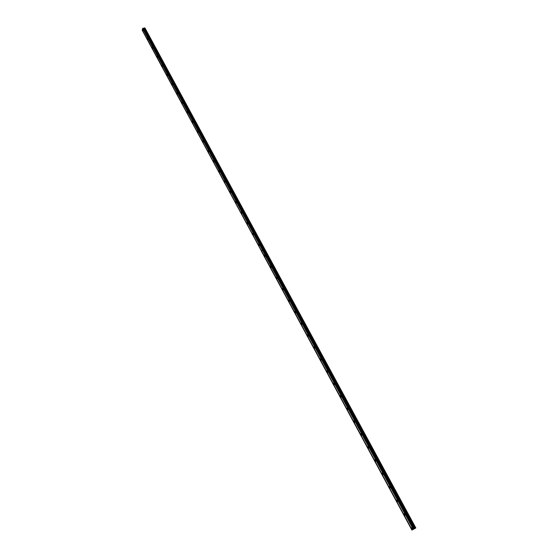 <?xml version="1.0" encoding="UTF-8"?>
<svg xmlns="http://www.w3.org/2000/svg" width="558" height="558" viewBox="0 0 558 558"><rect width="100%" height="100%" fill="white"/><g stroke="black" fill="none" stroke-linecap="round" stroke-linejoin="round"><path stroke-width="0.84" d="M265.071 255.327L264.436 255.055L264.534 256.171L265.169 256.443L265.071 255.327M271.042 266.375L270.386 266.103L270.49 267.205L271.139 267.484L271.042 266.375M277.068 277.542L276.405 277.256L276.51 278.358L277.18 278.637L277.068 277.542M283.164 288.821L282.488 288.535L282.592 289.63L283.276 289.916L283.164 288.821M289.323 300.225L288.632 299.932L288.744 301.013L289.442 301.306L289.323 300.225M295.552 311.748L294.84 311.441L294.959 312.522L295.67 312.822L295.552 311.748M301.843 323.389L301.118 323.082L301.236 324.156L301.962 324.463L301.843 323.389M308.204 335.163L307.458 334.842L307.584 335.909L308.323 336.223L308.204 335.163M314.628 347.055L313.868 346.734L313.994 347.794L314.754 348.115L314.628 347.055M321.129 359.087L320.355 358.752L320.48 359.805L321.255 360.14L321.129 359.087M327.699 371.244L326.904 370.903L327.037 371.949L327.832 372.291L327.699 371.244M334.34 383.534L333.531 383.186L333.663 384.225L334.472 384.574L334.34 383.534M341.05 395.964L340.227 395.608L340.366 396.633L341.189 396.996L341.05 395.964M347.843 408.526L346.999 408.163L347.139 409.188L347.983 409.551L347.843 408.526M354.707 421.234L353.842 420.858L353.988 421.876L354.853 422.253L354.707 421.234M361.647 434.082L360.768 433.692L360.914 434.71L361.8 435.094L361.647 434.082M368.671 447.077L367.771 446.679L367.917 447.683L368.824 448.081L368.671 447.077M375.771 460.217L374.85 459.806L375.004 460.803L375.925 461.215L375.771 460.217M382.948 473.505L382.014 473.086L382.167 474.077L383.109 474.502L382.948 473.505M390.216 486.953L389.254 486.513L389.414 487.504L390.377 487.936L390.216 486.953M397.561 500.547L396.585 500.101L396.745 501.084L397.728 501.53L397.561 500.547M404.996 514.309L403.999 513.848L404.166 514.818L405.164 515.278L404.996 514.309M412.515 528.224L411.497 527.749L411.665 528.719L412.683 529.193L412.515 528.224M415.829 527.959L411.923 530.1L415.829 527.959L144.975 27.998L264.513 248.777L263.864 248.966L144.236 27.984L144.864 27.9M147.786 38.258L147.41 38.063L147.458 39.297L147.835 39.485L147.786 38.258M152.592 47.158L152.208 46.963L152.257 48.19L152.648 48.386L152.592 47.158M157.447 56.135L157.049 55.94L157.105 57.167L157.502 57.362L157.447 56.135M162.343 65.202L161.939 65.007L162.399 66.423L162.343 65.202M167.288 74.36L166.877 74.158L167.344 75.574L167.288 74.36M172.282 83.595L171.857 83.393L172.338 84.809L172.282 83.595M177.325 92.928L176.893 92.719L176.949 93.925L177.381 94.135L177.325 92.928M182.41 102.344L181.971 102.135L182.027 103.335L182.473 103.544L182.41 102.344M187.551 111.858L187.097 111.642L187.16 112.835L187.614 113.051L187.551 111.858M192.74 121.456L192.273 121.239L192.336 122.432L192.803 122.648L192.74 121.456M197.978 131.151L197.497 130.935L197.567 132.113L198.048 132.337L197.978 131.151M203.265 140.944L202.777 140.721L202.847 141.899L203.335 142.123L203.265 140.944M208.608 150.827L208.106 150.604L208.176 151.776L208.678 152.006L208.608 150.827M214 160.816L213.491 160.585L213.561 161.75L214.077 161.98L214 160.816M219.454 170.901L218.924 170.664L219.001 171.822L219.531 172.059L219.454 170.901M224.951 181.085L224.414 180.841L224.497 181.999L225.034 182.236L224.951 181.085M230.51 191.373L229.959 191.129L230.042 192.28L230.594 192.517L230.51 191.373M236.125 201.759L235.56 201.515L235.643 202.659L236.208 202.903L236.125 201.759M241.795 212.256L241.216 212.005L241.307 213.142L241.886 213.393L241.795 212.256M247.529 222.858L246.936 222.607L247.027 223.737L247.619 223.988L247.529 222.858M253.311 233.572L252.711 233.314L252.802 234.437L253.409 234.695L253.311 233.572M259.163 244.397L258.542 244.125L258.64 245.248L259.261 245.513L259.163 244.397M143.022 29.441L142.653 29.253L142.702 30.488L143.071 30.676L143.022 29.441M415.766 527.987L264.513 248.777M262.462 249.419L413.652 529.103M413.478 529.2L262.351 249.496L413.52 529.172M415.103 528.335L263.885 249.007L264.534 248.812M411.964 530.072L142.283 29.951M262.211 249.705L261.514 250.828L262.211 249.705L142.674 28.556L142.262 29.909L412.174 529.954M262.197 249.74L413.269 529.319M142.862 28.172L262.302 249.503M414.043 528.9L143.287 28.228L414.343 528.754M414.566 528.635L143.859 28.319L144.236 27.984M264.548 248.812L263.829 249.014M142.185 30.167L261.402 251.002M411.923 530.1L261.353 251.086M262.176 249.705L261.493 250.8M142.764 28.242L262.33 249.454M262.672 249.335L143.057 28.144"/></g></svg>
